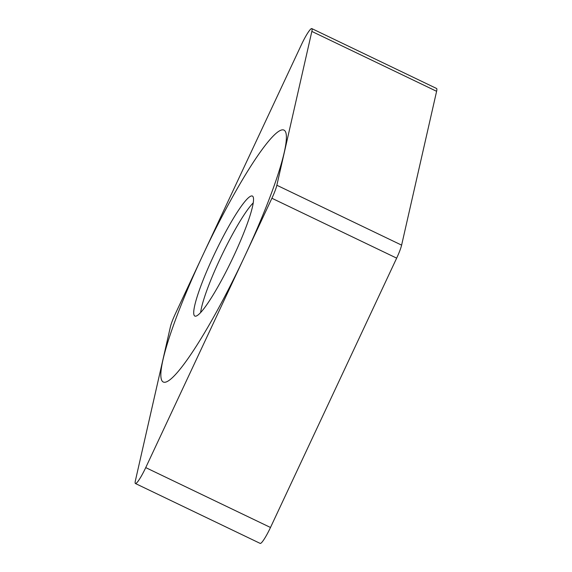 <?xml version="1.0" encoding="UTF-8"?>
<svg xmlns="http://www.w3.org/2000/svg" width="572" height="572" viewBox="0 0 572 572"><rect width="100%" height="100%" fill="white"/><g stroke="black" fill="none" stroke-linecap="round" stroke-linejoin="round"><path stroke-width="0.86" d="M276.855 185.249A17.603 2.417 -64.4 0 1 271.9 198.255L145.731 467.603A17.603 2.417 -64.4 0 1 137.673 481.731A17.603 2.417 -64.4 0 1 135.392 480.702L170.385 326.869A17.603 2.417 -64.4 0 1 175.339 313.864L301.508 44.516L175.339 313.864A17.603 2.417 -64.4 0 0 170.385 326.869L135.392 480.702A17.603 2.417 -64.4 0 0 135.421 483.519A17.603 2.417 -64.4 0 0 145.731 467.603L271.9 198.255A17.603 2.417 -64.4 0 0 276.855 185.249L311.847 31.417A17.603 2.417 -64.4 0 0 311.819 28.6A17.603 2.417 -64.4 0 0 301.508 44.516A17.603 2.417 -64.4 0 1 309.566 30.387A17.603 2.417 -64.4 0 1 311.847 31.417L276.855 185.249L401.615 245.131A17.603 2.417 115.6 0 1 396.661 258.136L270.492 527.484A17.603 2.417 115.6 0 1 260.181 543.4L135.421 483.519M251.787 195.931A66.552 9.123 115.6 0 1 252.609 196.175A66.552 9.123 115.6 0 1 232.482 258.68A66.552 9.123 115.6 0 1 195.452 316.187A66.552 9.123 115.6 0 1 195.031 316.137A66.552 9.123 115.6 0 1 214.064 254.905A66.552 9.123 115.6 0 1 251.787 195.931M311.819 28.6L436.579 88.481A17.603 2.417 115.6 0 1 436.608 91.298L401.615 245.131M253.282 202.838A65.308 8.959 -64.4 0 0 221.836 255.198A65.308 8.959 -64.4 0 0 200.65 312.491M164.493 382.282A139.704 19.155 -64.4 0 0 245.002 255.677A139.704 19.155 -64.4 0 0 282.747 129.837A139.704 19.155 -64.4 0 0 202.238 256.435A139.704 19.155 -64.4 0 0 164.493 382.282M145.731 467.603L270.492 527.484M271.9 198.255L396.661 258.136M311.847 31.417L436.608 91.298"/></g></svg>
